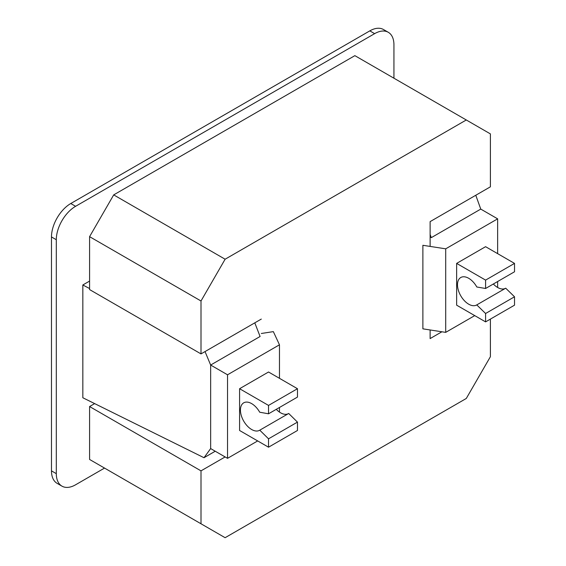 <?xml version="1.0" encoding="UTF-8"?>
<svg xmlns="http://www.w3.org/2000/svg" width="566" height="566" viewBox="0 0 566 566"><rect width="100%" height="100%" fill="white"/><g stroke="black" fill="none" stroke-linecap="round" stroke-linejoin="round"><path stroke-width="0.85" d="M225.119 456.939L201.001 470.862L201.001 523.776L225.119 537.7L466.292 398.464L490.404 356.686L490.404 319.097M441.897 331.782L430.118 338.588L430.118 329.957M430.118 246.415L430.118 221.624L490.404 186.815L490.404 133.901L466.292 119.978L225.119 259.221L201.001 300.992L201.001 353.899L261.294 319.09M94.656 403.608L89.584 406.537L89.584 459.45L201.001 523.776M466.292 119.978L354.868 55.652L113.695 194.888L89.584 236.659L89.584 289.573L201.001 353.899M113.695 194.888L225.119 259.221M89.584 236.659L201.001 300.992M89.584 406.537L201.001 470.862M104.533 468.082L75.596 484.786A27.288 15.756 -60 0 1 61.949 486.137L57.124 483.357A27.288 15.756 -60 0 1 51.478 470.862L51.478 236.942A27.288 15.756 120 0 1 70.771 203.519L369.824 30.868L374.642 33.649A27.288 15.756 -60 0 1 388.29 32.297A27.288 15.756 -60 0 1 393.936 44.792L393.936 78.207M369.824 30.868A27.288 15.756 -60 0 1 383.465 29.517L388.29 32.297M374.642 33.649L75.596 206.307A27.288 15.756 120 0 0 56.303 239.722L56.303 473.65A27.288 15.756 -60 0 0 61.949 486.137M297.468 388.715L297.468 397.091L268.532 413.796L268.532 405.419L297.468 388.715L268.532 372.003L239.588 388.715L239.588 430.485L268.532 447.197L297.468 430.485L297.468 422.109L268.532 438.813L268.532 447.197M276.279 409.324A15.862 9.155 -120 0 0 288.327 413.689M297.468 422.109L288.702 413.47L259.766 430.181A15.862 9.155 -120 0 1 259.575 430.294A15.862 9.155 -120 0 1 243.72 421.139A15.862 9.155 -120 0 1 243.72 402.822A15.862 9.155 -120 0 1 259.709 412.218L268.532 413.796M268.532 405.419L239.588 388.715M268.532 438.813L259.766 430.181M254.792 322.846L260.091 336.494L210.651 365.042L227.532 374.791L227.532 458.333L257.679 440.928M279.47 412.09L279.47 407.485M279.47 378.321L279.47 344.8L273.35 331.626L261.294 333.487M227.532 374.791L279.47 344.8M215.229 451.229L204.001 457.717L82.834 397.757L82.834 284.974L89.584 281.083M227.532 458.333L210.651 448.583L204.001 457.717M205.034 351.578L210.651 365.042L210.651 448.583M89.584 288.547L82.834 284.974M485.586 321.877L514.522 305.173L514.522 296.789L485.586 313.5L476.763 304.904A15.862 9.155 60 0 1 476.629 304.982A15.862 9.155 60 0 1 460.774 295.827A15.862 9.155 60 0 1 460.774 277.51A15.862 9.155 60 0 1 476.82 286.997L485.586 288.483L514.522 271.772L514.522 263.395L485.586 280.106L456.642 263.395L456.642 305.173L485.586 321.877L485.586 313.5M485.586 288.483L485.586 280.106M456.642 263.395L485.586 246.691L514.522 263.395M476.763 304.904L505.707 288.193L514.522 296.789M505.438 288.349A15.862 9.155 60 0 1 493.333 284.005M474.733 315.616L445.704 332.369L445.704 248.828L497.641 218.844L497.641 253.653M497.641 281.521L497.641 287.486M430.118 236.942L431.32 237.635L480.76 209.095L497.641 218.844M475.78 195.263L480.76 209.095M431.32 237.635L430.118 234.529M445.704 248.828L422.88 245.297L422.88 328.839L445.704 332.369M70.771 203.519L75.596 206.307M51.478 236.942L56.303 239.722M51.478 470.862L56.303 473.65"/></g></svg>
